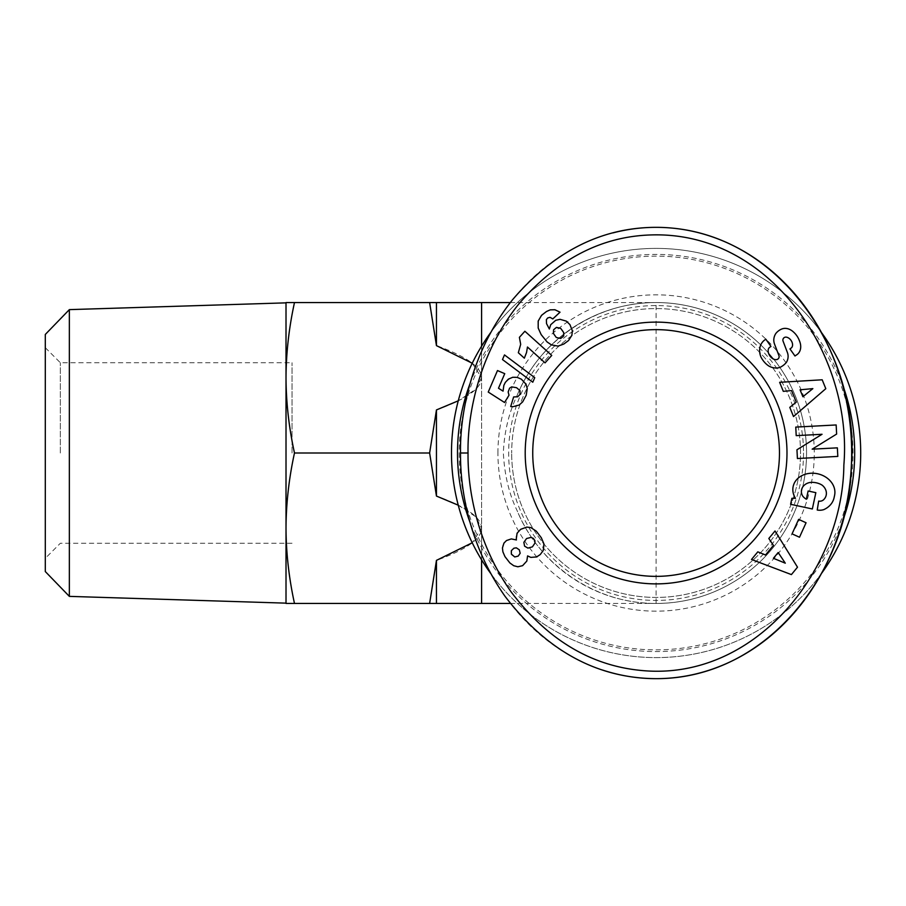 <?xml version="1.0" encoding="UTF-8"?>
<svg xmlns="http://www.w3.org/2000/svg" width="906" height="906" viewBox="0 0 906 906"><rect width="100%" height="100%" fill="white"/><g stroke="black" fill="none" stroke-linecap="round" stroke-linejoin="round"><path stroke-width="0.68" stroke-dasharray="4.53 3.4" d="M510.327 603.441L656.103 603.441A150.441 150.441 0 0 0 685.57 305.469A150.441 150.441 0 0 0 517.201 395.197C508.821 412.898 504.2 432.162 503.351 453C504.506 474.948 509.127 494.223 517.201 510.803A150.441 150.441 0 0 0 806.544 453A150.441 150.441 0 0 0 656.103 302.559C596.68 302.015 539.523 340.135 517.201 395.197A150.441 150.441 0 0 1 806.544 453A150.441 150.441 0 0 0 656.103 302.559L656.103 603.441C596.68 603.985 539.523 565.865 517.201 510.803M458.266 505.197L475.752 516.748L481.584 528.221L481.584 302.559L436.454 302.559L436.454 345.628C466.601 356.5 481.652 367.224 481.584 377.779L481.584 528.221L472.241 542.762M481.584 346.194L481.584 377.779L475.752 389.252L458.266 400.803M821.47 332.525A204.597 204.597 0 0 0 490.724 332.525M860.7 453A204.597 204.597 0 0 1 656.103 657.597A204.597 204.597 0 0 1 451.494 453A204.597 204.597 0 0 1 656.103 248.403A204.597 204.597 0 0 1 860.7 453A204.597 204.597 0 0 0 656.103 248.403A204.597 204.597 0 0 0 451.494 453M532.739 453A123.363 123.363 0 0 1 656.103 329.637A123.363 123.363 0 0 1 779.466 453A123.363 123.363 0 0 1 656.103 576.363A123.363 123.363 0 0 1 532.739 453M800.519 453A144.428 144.428 0 0 0 656.103 308.572A144.428 144.428 0 0 0 511.675 453A144.428 144.428 0 0 1 656.103 308.572A144.428 144.428 0 0 1 800.519 453A144.428 144.428 0 0 1 656.103 597.428A144.428 144.428 0 0 1 511.675 453A144.428 144.428 0 0 0 656.103 597.428A144.428 144.428 0 0 0 800.519 453M803.531 453A147.429 147.429 0 0 1 656.103 600.429A147.429 147.429 0 0 1 508.662 453A147.429 147.429 0 0 1 656.103 305.571A147.429 147.429 0 0 1 803.531 453M785.842 337.123A2.967 2.967 0 0 1 786.182 337.134A6.376 4.394 -125.3 0 1 791.889 341.879A6.376 4.394 -125.3 0 1 791.119 348.097L789.964 348.923L794.981 356.001L796.114 355.197A15.209 11.393 46.5 0 0 797.846 353.929A15.209 11.393 46.5 0 0 799.386 340.656A70.736 38.482 -41.9 0 0 795.219 333.736A70.736 38.482 -41.9 0 0 793.305 331.845A14.972 11.416 -112.3 0 0 781.708 329.037A14.972 11.416 -112.3 0 0 781.516 329.116A11.563 8.947 -35.3 0 0 775.853 333.453A15.096 12.854 -125.3 0 0 774.041 337.768A11.121 11.121 0 0 0 774.517 344.054L778.922 355.605A2.967 2.967 0 0 1 776.94 359.523A7.169 4.757 -125.3 0 1 769.466 355.243A7.169 4.757 -125.3 0 1 769.658 347.349L770.949 346.432L765.819 339.195L764.8 339.92A15.866 13.511 54.1 0 0 764.675 340.01A15.866 13.511 54.1 0 0 760.791 356.67A16.942 11.801 -124.7 0 0 768.877 366.058A15.855 13.522 -124.7 0 0 779.817 367.462A11.563 7.101 -35.3 0 0 786.34 362.434A15.866 13.567 54.7 0 0 786.952 361.335A11.121 11.121 0 0 0 787.382 352.457L783.067 341.132A2.967 2.967 0 0 1 785.842 337.123M823.803 499.546A5.561 5.561 0 0 1 818.673 501.086L817.235 510.021A13.715 13.715 0 0 0 823.724 509.648A21.189 17.984 10.2 0 0 834.052 497.847L834.585 495.378A21.189 17.554 12.1 0 0 817.552 473.77A21.189 17.554 12.1 0 0 793.158 486.499A21.189 17.554 12.1 0 0 795.457 498.3L791.889 498.311L790.598 504.302L812.342 508.968L815.842 492.66L808.129 491.007L806.363 499.24A17.135 14.371 -59.6 0 1 806.181 499.138A17.135 14.371 -59.6 0 1 802.569 495.899A12.616 10.102 12.3 0 1 801.583 489.75A12.616 10.102 12.3 0 1 809.805 482.502A11.37 6.353 9.8 0 1 822.297 485.288A12.605 10.396 13.2 0 1 826.17 495.322A12.605 10.396 13.2 0 1 823.803 499.546M842.297 522.026A198.584 198.584 0 0 1 469.942 522.15M490.746 573.509A204.597 204.597 0 0 0 821.47 573.475M472.241 363.238L481.584 377.779C481.652 388.334 466.601 399.059 436.454 409.931L436.454 496.069L429.625 453L294.484 453C288.957 427.723 286.137 402.649 286.013 377.779C286.137 352.91 288.957 327.836 294.484 302.559L286.013 302.559L286.013 528.221C286.137 503.351 288.957 478.277 294.484 453M286.013 453L286.013 603.147L286.013 453M69.354 309.625L69.354 596.375M45.3 571.55L45.3 334.45M60.34 453L60.34 362.74L60.34 453M292.026 453L292.026 362.74L292.026 453M294.484 603.441C288.957 578.164 286.137 553.09 286.013 528.221L286.013 603.441L429.625 603.441L436.454 560.372C466.601 549.5 481.652 538.776 481.584 528.221L481.584 559.806M429.625 603.441L481.584 603.441L481.584 528.221C481.652 517.666 466.601 506.941 436.454 496.069M436.454 302.559L429.625 302.559L436.454 345.628M294.484 302.559L429.625 302.559M436.454 560.372L436.454 603.441M436.454 409.931L429.625 453M469.908 383.929A198.584 198.584 0 0 1 842.297 383.974M516.137 536.431L516.42 539.965L511.312 538.911L505.537 541.301L502.875 545.367L502.445 547.971L502.887 551.811L504.982 556.658L509.897 562.966L513.736 565.729L517.87 566.782L522.603 565.672L526.828 561.063L527.586 555.899L530.803 557.383L536.59 556.93L540.202 554.597L543.249 550.52L544.155 546.522L542.626 540.191L538.141 533.226L533.294 528.719L528.458 527.111L521.969 528.549L518.538 531.154L516.137 536.431M511.856 555.038L511.041 551.663L513.023 548.719L516.363 547.836L519.319 549.817L520.169 553.272L518.198 556.103L514.744 556.964L511.856 555.038M534.28 539.33L534.959 543.113L532.388 546.862L527.904 548.107L524.574 546.137L523.861 542.332L526.556 538.538L530.961 537.405L534.28 539.33M524.88 331.256L519.398 337.338L520.678 344.348L518.334 352.74L524.359 358.176L526.545 352.502L527.462 347.021L545.05 362.864L551.743 355.435L524.88 331.256M534.744 377.643L504.483 354.914L502.49 359.557L532.773 382.219L534.744 377.643M543.362 313.691L538.934 319.025L537.802 326.081L539.885 332.355L545.469 340.328L550.52 344.416L555.899 346.126L561.72 345.107L568.549 340.52L571.867 335.345L572.365 330.758L569.919 324.608L566.375 321.154L560.089 319.331L555.74 320.294L550.701 324.722L549.353 329.014L546.522 323.601L546.375 319.614L547.722 317.949L550.033 317.327L552.796 318.923L560.021 312.185L557.337 310.543L552.603 309.546L548.56 310.43L543.362 313.691M562.264 337.745L558.39 338.493L554.585 335.696L553.158 331.313L555.05 328.085L558.934 327.406L562.513 330.282L564.03 334.642L562.264 337.745M497.496 370.554L488.243 392.06L504.551 402.49L508.991 395.243L508.164 391.958L509.58 388.187L511.664 386.885L516.567 387.7L519.976 390.611L520.078 394.393L517.643 396.794L513.645 396.93L510.69 406.534L515.242 406.477L519.149 405.039L523.362 400.939L526.193 395.299L527.258 388.606L526.012 384.223L523.158 380.588L519.297 378.085L514.959 377.055L510.542 377.927L505.333 382.389L503.849 385.367L503.057 391.132L498.481 388.232L504.744 373.668L497.496 370.554M613.034 232.876A225.662 195.571 -90 0 0 460.599 446.749A225.662 195.571 -90 0 0 602.547 670.044M837.359 447.847L812.172 449.172L836.634 434.065L836.159 424.959L795.762 427.088L796.204 435.639L822.048 434.28L796.952 449.772L797.416 458.527L837.812 456.409L837.359 447.847M806.057 522.751L798.616 519.376L792.059 533.861L799.5 537.235L806.057 522.751M775.026 530.973L768.832 538.492L773.441 545.412L765.502 555.016L757.812 551.845L751.516 559.478L791.402 574.597L797.507 567.19L775.026 530.973M773.407 558.289L778.175 552.513L785.287 563.181L773.407 558.289M779.647 382.309L783.305 391.347L791.584 390.577L796.249 402.128L789.794 407.383L793.509 416.556L825.796 388.685L822.195 379.795L779.647 382.309M802.886 396.737L800.077 389.807L812.852 388.629L802.886 396.737M459.217 453A196.874 196.874 0 0 0 656.103 649.874A196.874 196.874 0 0 0 852.976 453A196.874 196.874 0 0 0 656.103 256.126A196.874 196.874 0 0 0 459.217 453M497.926 453A158.165 158.165 0 0 1 656.103 294.835A158.165 158.165 0 0 1 814.268 453A158.165 158.165 0 0 1 656.103 611.165A158.165 158.165 0 0 1 497.926 453M510.327 302.559L656.103 302.559M45.3 347.689L60.34 362.74L292.026 362.74M292.026 543.26L60.34 543.26L45.3 558.311"/><path stroke-width="1.36" d="M472.241 363.238L436.454 345.628L436.454 302.559L481.584 302.559L481.584 346.194M821.47 573.475A204.597 204.597 0 0 0 821.47 332.525M490.724 332.525A204.597 204.597 0 0 0 490.746 573.509M532.739 453A123.363 123.363 0 0 1 656.103 329.637A123.363 123.363 0 0 1 779.466 453A123.363 123.363 0 0 1 656.103 576.363A123.363 123.363 0 0 1 532.739 453M786.986 453A130.883 130.883 0 0 1 656.103 583.883A130.883 130.883 0 0 1 525.208 453A130.883 130.883 0 0 1 656.103 322.117A130.883 130.883 0 0 1 786.986 453M786.182 337.134A2.967 2.967 0 0 0 783.067 341.132L787.382 352.457A11.121 11.121 0 0 1 786.952 361.335A15.866 13.567 54.7 0 1 786.34 362.434A11.563 7.101 -35.3 0 1 779.817 367.462A15.855 13.522 -124.7 0 1 768.877 366.058A16.942 11.801 -124.7 0 1 760.791 356.67A15.866 13.511 54.1 0 1 764.675 340.01A15.866 13.511 54.1 0 1 764.8 339.92L765.819 339.195L770.949 346.432L769.658 347.349A7.169 4.757 -125.3 0 0 769.466 355.243A7.169 4.757 -125.3 0 0 776.94 359.523A2.967 2.967 0 0 0 778.922 355.605L774.517 344.054A11.121 11.121 0 0 1 774.041 337.768A15.096 12.854 -125.3 0 1 775.853 333.453A11.563 8.947 -35.3 0 1 781.516 329.116A14.972 11.416 -112.3 0 1 781.708 329.037A14.972 11.416 -112.3 0 1 793.305 331.845A70.736 38.482 -41.9 0 1 795.219 333.736A70.736 38.482 -41.9 0 1 799.386 340.656A15.209 11.393 46.5 0 1 797.846 353.929A15.209 11.393 46.5 0 1 796.114 355.197L794.981 356.001L789.964 348.923L791.119 348.097A6.376 4.394 -125.3 0 0 791.889 341.879A6.376 4.394 -125.3 0 0 786.182 337.134M819.839 501.211A5.561 5.561 0 0 0 823.803 499.546A12.605 10.396 13.2 0 0 826.17 495.322A12.605 10.396 13.2 0 0 822.297 485.288A11.37 6.353 9.8 0 0 809.805 482.502A12.616 10.102 12.3 0 0 801.583 489.75A12.616 10.102 12.3 0 0 802.569 495.899A17.135 14.371 -59.6 0 0 806.181 499.138A17.135 14.371 -59.6 0 0 806.363 499.24L808.129 491.007L815.842 492.66L812.342 508.968L790.598 504.302L791.889 498.311L795.457 498.3A21.189 17.554 12.1 0 1 793.158 486.499A21.189 17.554 12.1 0 1 817.552 473.77A21.189 17.554 12.1 0 1 834.585 495.378L834.052 497.847A21.189 17.984 10.2 0 1 823.724 509.648A13.715 13.715 0 0 1 817.235 510.021L818.673 501.086A5.561 5.561 0 0 0 819.839 501.211M602.547 670.044A225.662 195.571 -90 0 0 656.103 678.662C768.968 678.9 849.602 568.866 851.38 465.401C860.44 354.246 778.707 227.531 656.103 227.338C601.641 227.417 553.815 251.517 512.626 299.648C468.538 354.869 459.863 419.637 460.52 453C460.135 484.721 467.122 542.479 504.982 596.25C546.748 650.802 597.122 678.277 656.103 678.662A225.662 195.571 -90 0 0 851.674 453A225.662 195.571 -90 0 0 656.103 227.338A225.662 195.571 -90 0 0 613.034 232.876M842.297 383.974A198.584 198.584 0 0 1 842.297 522.026M469.942 522.15A198.584 198.584 0 0 1 469.908 383.929M436.454 409.931L436.454 496.069L429.625 453L436.454 409.931L458.266 400.803M286.013 528.221L286.013 302.559L294.484 302.559C288.957 327.836 286.137 352.91 286.013 377.779C286.137 402.649 288.957 427.723 294.484 453C288.957 478.277 286.137 503.351 286.013 528.221C286.137 553.09 288.957 578.164 294.484 603.441L286.013 603.441L286.013 528.221M69.354 309.625L45.3 334.45L45.3 571.55L69.354 596.375L69.354 309.625L286.013 302.853M472.241 542.762L436.454 560.372L436.454 603.441L510.327 603.441M481.584 559.806L481.584 603.441M436.454 496.069L458.266 505.197M436.454 603.441L429.625 603.441L436.454 560.372M294.484 603.441L429.625 603.441M294.484 302.559L436.454 302.559M436.454 345.628L429.625 302.559M294.484 453L429.625 453M516.261 539.047L517.077 533.226L520.588 529.364L526.839 527.088L530.905 527.598L536.329 531.199L541.346 537.79L543.917 543.894L543.249 550.52L540.202 554.597L536.59 556.93L530.803 557.383L527.586 555.899L526.828 561.063L522.603 565.672L517.87 566.782L513.736 565.729L509.897 562.966L504.982 556.658L502.887 551.811L502.445 547.971L503.917 543.136L506.499 540.531L511.312 538.911L516.42 539.965L516.261 539.047M511.346 554.098L514.744 556.964L518.198 556.103L520.169 553.272L519.319 549.817L516.363 547.836L513.917 548.198L511.369 550.633L511.346 554.098M534.88 540.565L533.328 538.357L530.961 537.405L526.556 538.538L523.861 542.332L524.574 546.137L527.904 548.107L532.388 546.862L534.959 543.113L534.88 540.565M519.398 337.338L524.88 331.256L551.743 355.435L545.05 362.864L527.462 347.021L526.545 352.502L524.359 358.176L518.334 352.74L520.678 344.348L519.398 337.338M504.483 354.914L534.744 377.643L532.773 382.219L502.49 359.557L504.483 354.914M541.539 315.322L546.511 311.494L550.236 309.852L554.88 309.727L560.021 312.185L552.796 318.923L550.033 317.327L547.722 317.949L546.375 319.614L546.522 323.601L549.353 329.014L550.701 324.722L555.74 320.294L560.089 319.331L566.375 321.154L569.919 324.608L572.365 330.758L571.867 335.345L568.549 340.52L563.849 344.02L558.073 346.103L551.403 344.869L547.133 341.992L541.188 334.654L538.198 328.074L538.187 321.075L541.539 315.322M560.689 338.47L563.679 335.99L563.747 332.615L560.746 328.414L556.454 327.383L553.589 329.773L553.396 333.419L556.284 337.474L560.689 338.47M488.243 392.06L497.496 370.554L504.744 373.668L498.481 388.232L503.057 391.132L503.849 385.367L505.333 382.389L508.379 379.127L512.751 377.27L517.201 377.383L521.369 379.172L526.012 384.223L527.258 388.606L526.193 395.299L522.626 401.913L519.149 405.039L513.068 406.669L510.69 406.534L513.645 396.93L517.643 396.794L520.078 394.393L519.976 390.611L516.567 387.7L511.664 386.885L509.58 388.187L508.164 391.958L508.991 395.243L504.551 402.49L488.243 392.06M468.04 453C467.655 483.793 474.495 539.931 511.109 591.878C546.975 639.319 590.202 665.491 640.78 670.417C754.177 681.98 842.852 570.848 843.86 465.05C853.056 355.299 770.281 231.29 651.403 234.926C601.131 236.33 556.828 259.478 518.492 304.359C475.899 357.666 467.371 420.611 468.04 453L460.52 453M783.305 391.347L779.647 382.309L822.195 379.795L825.796 388.685L793.509 416.556L789.794 407.383L796.249 402.128L791.584 390.577L783.305 391.347M768.832 538.492L775.026 530.973L797.507 567.19L791.402 574.597L751.516 559.478L757.812 551.845L765.502 555.016L773.441 545.412L768.832 538.492M798.616 519.376L806.057 522.751L799.5 537.235L792.059 533.861L798.616 519.376M812.172 449.172L837.359 447.847L837.812 456.409L797.416 458.527L796.952 449.772L822.048 434.28L796.204 435.639L795.762 427.088L836.159 424.959L836.634 434.065L812.172 449.172M778.175 552.513L773.407 558.289L785.287 563.181L778.175 552.513M800.077 389.807L802.886 396.737L812.852 388.629L800.077 389.807M481.584 302.559L510.327 302.559M69.354 596.375L286.013 603.147"/></g></svg>

